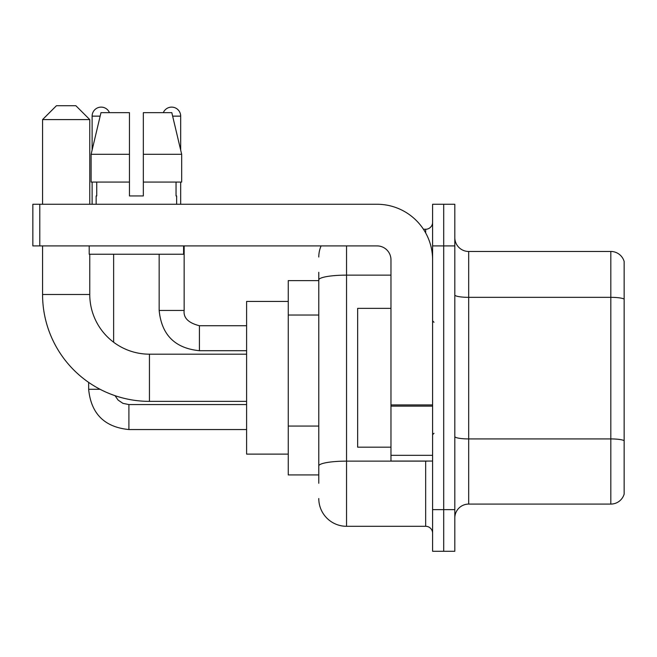 <?xml version="1.0" encoding="UTF-8"?>
<svg xmlns="http://www.w3.org/2000/svg" width="657" height="657" viewBox="0 0 657 657"><rect width="100%" height="100%" fill="white"/><g stroke="black" fill="none" stroke-linecap="round" stroke-linejoin="round"><path stroke-width="0.99" d="M318.785 483.265L318.785 279.956L318.785 280.613L288.251 280.613L288.251 474.937L318.785 474.937M432.602 509.635L432.602 551.28L443.705 551.28L443.705 509.635L443.705 551.28L454.808 551.28L454.808 509.635L443.705 509.635L443.705 245.915L443.705 509.635L432.602 509.635L432.602 245.915L443.705 245.915L443.705 204.27L443.705 245.915L454.808 245.915L454.808 509.635M454.808 245.915L454.808 204.27L432.602 204.27L432.602 245.915M346.543 245.915L346.543 526.298L425.662 526.298L425.662 461.058M423.453 229.252L425.662 229.252A6.94 6.94 0 0 0 432.602 222.312M318.785 470.773L318.785 465.953A27.758 4.821 180 0 1 346.543 461.132L425.662 461.132A6.94 1.207 0 0 0 428.077 461.058M390.964 275.135L346.543 275.135A27.758 4.821 180 0 0 318.785 279.956L318.785 272.285M432.602 533.238A6.94 6.94 0 0 0 425.662 526.298M318.785 257.018A27.758 27.758 0 0 1 321.101 245.915M346.543 526.298A27.758 27.758 0 0 1 318.785 498.532M454.808 517.962A13.879 13.879 0 0 1 468.687 504.083L610.821 504.083L610.821 251.467L468.687 251.467A13.879 13.879 0 0 1 454.808 237.588A13.879 13.879 0 0 0 468.687 251.467L468.687 504.083M624.15 261.461A13.879 13.879 0 0 0 610.821 251.467A13.879 13.879 0 0 1 624.15 261.461L624.15 494.089A13.879 13.879 0 0 1 610.821 504.083M624.15 299.272L624.15 440.658A13.879 2.406 180 0 0 610.821 438.925L468.687 438.925A13.879 2.406 -0 0 1 454.808 436.511M143.341 195.942L129.454 195.942L143.341 195.942L129.454 195.942L143.341 195.942L143.341 112.659L171.814 112.659L181.677 154.305L181.677 182.063L143.341 182.063M163.322 112.659A9.026 9.026 0 0 1 180.675 116.133L180.675 150.075L181.677 154.305L143.341 154.305M129.454 154.305L129.454 182.063L129.454 154.305L129.454 182.063L91.118 182.063L91.118 154.305L100.981 112.659L129.454 112.659L129.454 154.305L91.118 154.305L92.12 150.075L92.12 116.133L100.16 116.133M246.605 401.37L149.443 401.37A106.877 106.877 0 0 1 42.565 294.492L42.565 245.915M149.443 401.37L149.443 354.18A59.688 59.688 0 0 1 89.763 294.492L89.763 254.243M56.445 105.72L75.875 105.72L89.763 119.599L42.565 119.599L56.445 105.72M89.763 204.27L89.763 119.599M42.565 204.27L42.565 119.599M288.251 301.432L246.605 301.432L246.605 454.118L288.251 454.118M92.12 116.133A9.026 9.026 0 0 1 109.473 112.659M113.636 342.24L113.636 254.243M100.094 389.297L88.67 389.297L88.646 382.399M92.12 182.063L92.12 204.27M180.675 182.063L180.675 204.27M432.602 461.058L390.964 461.058L390.964 404.926L432.602 404.926M432.602 259.794A55.525 55.525 0 0 0 377.077 204.27L39.79 204.27L39.79 245.915L377.077 245.915A13.879 13.879 0 0 1 390.964 259.794L390.964 404.926M39.79 245.915L32.85 245.915L32.85 204.27L39.79 204.27M96.144 195.942L96.743 195.942L96.144 195.942L96.144 204.27M176.651 195.942L176.043 195.942L176.651 195.942L176.651 204.27M176.043 182.063L176.043 195.942M129.454 182.063L129.454 195.942M96.743 195.942L96.743 182.063M89.204 245.915L89.204 254.243L183.59 254.243L183.59 245.915M181.677 154.305L171.814 112.659M100.981 112.659L91.118 154.305M390.964 308.371L357.646 308.371L357.646 447.179L390.964 447.179M318.785 315.023L288.251 315.023M318.785 426.064L288.251 426.064M425.662 232.915L425.662 229.252M624.15 299.083A13.879 2.406 180 0 0 610.821 297.342L468.687 297.342A13.879 2.406 0 0 1 454.808 294.936M42.565 294.492L89.763 294.492M128.903 404.589L128.903 429.547C104.479 427.132 91.06 413.721 88.646 389.297C91.06 413.721 104.479 427.132 128.903 429.547C104.479 427.132 91.06 413.721 88.646 389.297C91.06 413.721 104.479 427.132 128.903 429.547C104.479 427.132 91.06 413.721 88.646 389.297C91.06 413.721 104.479 427.132 128.903 429.547L246.605 429.547M199.416 325.749L199.416 350.707C174.992 348.292 161.573 334.881 159.158 310.457L184.124 310.457M172.635 116.133L180.675 116.133M432.602 406.133L390.964 406.133M390.964 455.326L432.602 455.326M246.605 354.18L149.443 354.18M115.032 395.678L118.104 400.088L122.941 403.357L128.903 404.564L122.941 403.357L118.104 400.088L115.032 395.678L118.104 400.088L122.941 403.357L128.903 404.564L122.941 403.357L118.104 400.088L115.032 395.678L118.104 400.088L122.941 403.357L128.903 404.564L122.941 403.357L118.104 400.088L115.032 395.678M246.605 404.564L128.903 404.564M184.149 310.457C183.303 317.857 188.395 322.948 199.416 325.724C188.395 322.948 183.303 317.857 184.149 310.457C183.303 317.857 188.395 322.948 199.416 325.724C188.395 322.948 183.303 317.857 184.149 310.457C183.303 317.857 188.395 322.948 199.416 325.724C188.395 322.948 183.303 317.857 184.149 310.457L184.149 245.915M159.158 254.243L159.158 310.457C161.573 334.881 174.992 348.292 199.416 350.707C174.992 348.292 161.573 334.881 159.158 310.457C161.573 334.881 174.992 348.292 199.416 350.707C174.992 348.292 161.573 334.881 159.158 310.457C161.573 334.881 174.992 348.292 199.416 350.707L246.605 350.707M246.605 325.724L199.416 325.724M433.99 322.25L432.602 320.862M433.99 433.3L432.602 434.688"/></g></svg>

